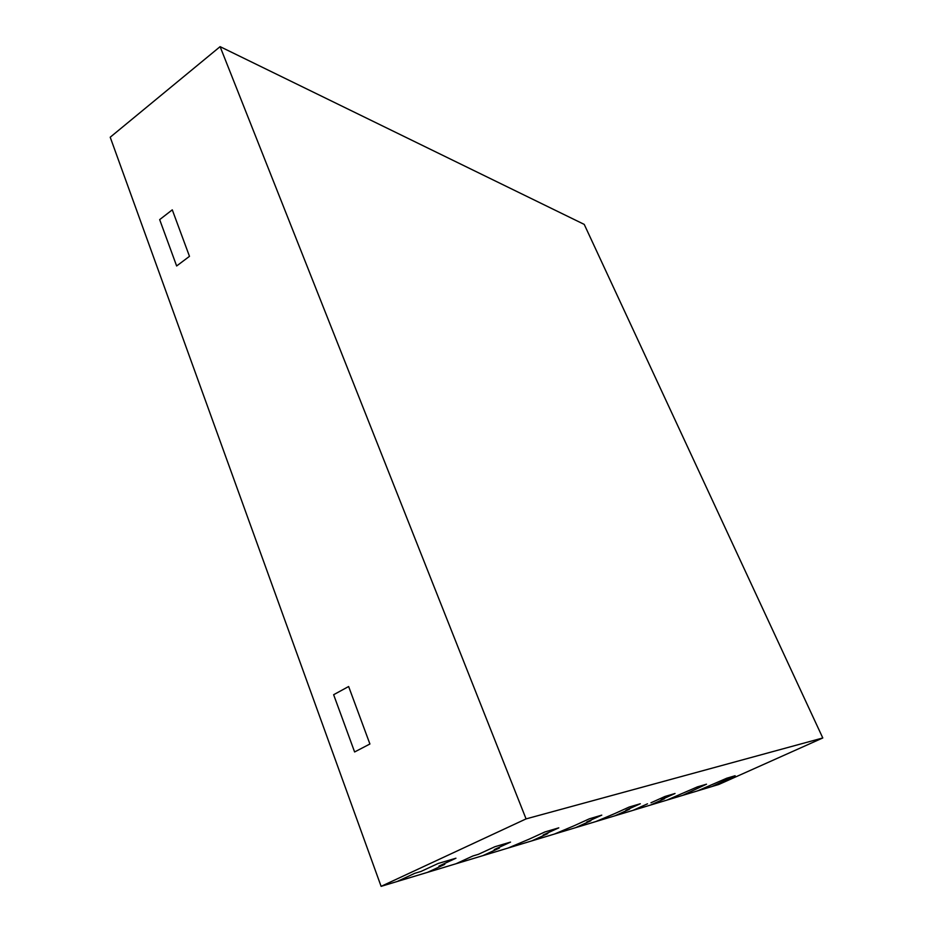 <?xml version="1.0" encoding="UTF-8"?>
<svg xmlns="http://www.w3.org/2000/svg" width="933" height="933" viewBox="0 0 933 933"><rect width="100%" height="100%" fill="white"/><g stroke="black" fill="none" stroke-linecap="round" stroke-linejoin="round"><path stroke-width="1.4" d="M354.61 751.963L369.911 743.998L348.639 686.525L333.641 694.712L348.639 686.525L369.911 743.998L354.61 751.963L333.641 694.712L354.61 751.963M176.64 265.975L189.481 256.33L172.278 209.843L159.671 219.617L172.278 209.843L189.481 256.33L176.64 265.975L159.671 219.617L176.64 265.975M675.037 793.493L661.17 799.744L675.037 793.493L664.984 796.467L675.037 793.493M650.954 802.788L664.984 796.467L650.954 802.788M220.106 46.65L110.211 137.221L381.107 886.35L427.512 872.355L444.773 864.366L438.918 866.116L444.773 864.366L427.512 872.355L482.851 855.654L499.388 848.05L494.222 849.601L499.388 848.05L482.851 855.654L531.892 840.855L547.753 833.612L543.169 834.977L547.753 833.612L531.892 840.855L575.649 827.653L590.881 820.737L586.775 821.961L590.881 820.737L575.649 827.653L614.929 815.804L629.577 809.179L625.891 810.276L629.577 809.179L614.929 815.804L633.11 810.322L647.479 803.826L633.11 810.322L650.406 805.097L664.506 798.741L650.406 805.097L666.873 800.129L697.371 786.892L666.873 800.129L682.583 795.394L706.503 784.198L697.371 786.892L706.503 784.198L682.583 795.394L697.581 790.869L726.819 778.192L697.581 790.869L711.914 786.542L735.134 775.731L726.819 778.192L735.134 775.731L711.914 786.542L718.842 784.455L822.789 737.968L584.233 224.398L220.106 46.65L526.072 818.894L822.789 737.968M543.169 834.977L558.797 827.839L544.919 831.944L529.081 839.187L544.919 831.944L558.797 827.839L543.169 834.977M438.918 866.116L455.957 858.22L438.16 863.48L420.9 871.492L438.16 863.48L455.957 858.22L438.918 866.116M494.222 849.601L510.538 842.102L494.887 846.721L478.361 854.336L494.887 846.721L510.538 842.102L494.222 849.601M508.088 848.039L529.081 839.187L508.088 848.039M456.039 863.736L472.938 855.958L478.361 854.336L472.938 855.958L456.039 863.736M397.096 881.533L414.73 873.335L420.9 871.492L414.73 873.335L397.096 881.533M586.775 821.961L601.785 815.139L589.388 818.801L574.203 825.717L589.388 818.801L601.785 815.139L586.775 821.961M554.377 834.079L574.203 825.717L554.377 834.079M625.891 810.276L640.306 803.756L629.18 807.045L614.59 813.658L629.18 807.045L640.306 803.756L625.891 810.276M595.802 821.576L614.59 813.658L595.802 821.576M381.107 886.35L526.072 818.894"/></g></svg>
